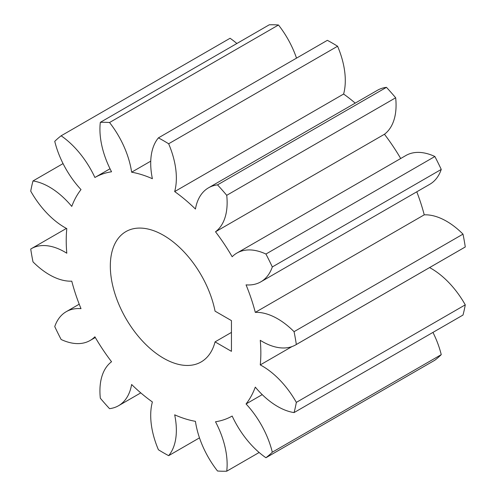 <?xml version="1.0" encoding="UTF-8"?>
<svg xmlns="http://www.w3.org/2000/svg" width="496" height="496" viewBox="0 0 496 496"><rect width="100%" height="100%" fill="white"/><g stroke="black" fill="none" stroke-linecap="round" stroke-linejoin="round"><path stroke-width="0.74" d="M260.257 364.907A66.898 38.62 60 0 1 262.297 366.036A66.898 38.62 60 0 1 296.335 402.386A191.134 110.348 60 0 1 294.06 412.585A66.898 38.62 60 0 1 255.297 387.128A137.615 79.453 60 0 1 246.053 403.955A66.898 38.62 60 0 1 272.31 452.185A191.134 110.348 60 0 1 265.93 457.734A66.898 38.62 60 0 1 232.165 416.045A137.615 79.453 60 0 1 215.512 421.767A66.898 38.62 60 0 1 226.734 471.2A191.134 110.348 60 0 1 217.521 471.002A66.898 38.62 60 0 1 195.436 421.34A137.615 79.453 60 0 1 174.673 414.823A66.898 38.62 60 0 1 168.646 455.669A191.134 110.348 60 0 1 158.416 449.76A66.898 38.62 60 0 1 152.39 401.958A137.615 79.453 60 0 1 131.626 384.499A66.898 38.62 60 0 1 118.544 405.722A66.898 38.62 60 0 1 109.542 408.661A191.134 110.348 60 0 1 100.328 398.22A66.898 38.62 60 0 1 111.55 361.745A137.615 79.453 60 0 1 94.897 336.796A66.898 38.62 60 0 1 90.123 340.479A66.898 38.62 60 0 1 61.132 339.493A191.134 110.348 60 0 1 54.752 326.579A66.898 38.62 60 0 1 66.228 311.693A66.898 38.62 60 0 1 81.009 308.661A137.615 79.453 60 0 1 71.765 281.164A66.898 38.62 60 0 1 33.003 261.869A191.134 110.348 60 0 1 30.727 249.035A66.898 38.62 60 0 1 31.322 248.682A66.898 38.62 60 0 1 64.765 251.993A66.898 38.62 60 0 1 66.805 253.227A137.615 79.453 60 0 1 66.805 228.625A66.898 38.62 60 0 1 30.727 191.152A191.134 110.348 60 0 1 33.003 180.947A66.898 38.62 60 0 1 49.42 187.029A66.898 38.62 60 0 1 71.765 206.41A137.615 79.453 60 0 1 81.009 189.584A66.898 38.62 60 0 1 54.752 141.354A191.134 110.348 60 0 1 61.132 135.799A66.898 38.62 60 0 1 94.897 177.487A137.615 79.453 60 0 1 111.55 171.771A66.898 38.62 60 0 1 100.328 122.338A191.134 110.348 60 0 1 109.542 122.531A66.898 38.62 60 0 1 131.626 172.199A137.615 79.453 60 0 1 152.39 178.715A66.898 38.62 60 0 1 158.416 137.869A191.134 110.348 60 0 1 163.531 140.709A191.134 110.348 60 0 1 168.646 143.772A66.898 38.62 60 0 1 174.673 191.574A137.615 79.453 60 0 1 195.436 209.039A66.898 38.62 60 0 1 208.518 187.817A66.898 38.62 60 0 1 217.521 184.872A191.134 110.348 60 0 1 226.734 195.319A66.898 38.62 60 0 1 215.512 231.787A137.615 79.453 60 0 1 232.165 256.742A66.898 38.62 60 0 1 236.939 253.053A66.898 38.62 60 0 1 265.93 254.039A191.134 110.348 60 0 1 272.31 266.953A66.898 38.62 60 0 1 260.834 281.84A66.898 38.62 60 0 1 246.053 284.871A137.615 79.453 60 0 1 255.297 312.368A66.898 38.62 60 0 1 277.642 318.792A66.898 38.62 60 0 1 294.06 331.669A191.134 110.348 60 0 1 296.335 344.497A66.898 38.62 60 0 1 295.74 344.856A66.898 38.62 60 0 1 260.257 340.312A137.615 79.453 60 0 1 260.257 364.907L292.02 346.568M296.335 402.386L465.273 304.848A66.898 38.62 -120 0 0 431.235 268.503A66.898 38.62 -120 0 0 429.586 267.58M295.74 344.856L464.678 247.318A66.898 38.62 -120 0 0 465.273 246.965A191.134 110.348 -120 0 0 462.997 234.131A66.898 38.62 -120 0 0 446.58 221.259A66.898 38.62 -120 0 0 424.235 214.836L255.297 312.368M63.054 163.599L33.003 180.947M215.053 341.874L231.446 351.335L231.446 320.614L215.053 311.153A75.249 43.443 -120 0 0 163.531 235.327A75.249 43.443 -120 0 0 125.91 231.601A75.249 43.443 -120 0 0 114.371 291.896A75.249 43.443 -120 0 0 163.531 358.211A75.249 43.443 -120 0 0 201.153 361.937A75.249 43.443 -120 0 0 215.053 341.874L231.446 332.407M174.673 191.574L343.61 94.042A66.898 38.62 -120 0 0 337.584 46.24A191.134 110.348 -120 0 0 332.469 43.171A191.134 110.348 -120 0 0 327.354 40.331L158.416 137.869M262.223 394.618L246.053 403.955M272.31 452.185L441.248 354.646A66.898 38.62 -120 0 0 432.946 332.401M465.273 304.848A191.134 110.348 -120 0 1 462.997 315.053L294.06 412.585M465.273 246.965L296.335 344.497M462.997 234.131L294.06 331.669M260.834 281.84L429.772 184.307A66.898 38.62 -120 0 0 441.248 169.421L272.31 266.953M265.93 254.039L434.868 156.507A66.898 38.62 -120 0 0 405.877 155.521L236.939 253.053M215.512 231.787L384.45 134.255A66.898 38.62 -120 0 0 395.672 97.78L226.734 195.319M217.521 184.872L386.458 87.339A66.898 38.62 -120 0 0 377.456 90.278L208.518 187.817M337.584 46.24L168.646 143.772M131.626 172.199L150.747 161.157M296.515 58.137A66.898 38.62 -120 0 0 278.479 24.998L109.542 122.531M100.328 122.338L269.266 24.8A191.134 110.348 -120 0 1 278.479 24.998M94.897 177.487L110.025 168.758M236.859 43.505A66.898 38.62 -120 0 0 230.07 38.266L61.132 135.799M168.646 455.669L199.485 437.863M226.734 471.2L259.141 452.495M441.248 354.646A191.134 110.348 -120 0 1 434.868 360.201L265.93 457.734M355.217 103.118A137.615 79.453 -120 0 0 343.61 94.042M395.672 97.78A191.134 110.348 -120 0 0 386.458 87.339M400.7 158.509A137.615 79.453 -120 0 0 384.45 134.255M441.248 169.421A191.134 110.348 -120 0 0 434.868 156.507M424.235 214.836A137.615 79.453 -120 0 0 416.783 191.809M31.322 248.682L66.414 228.42M66.228 311.693L79.217 304.191M90.123 340.479L95.3 337.491M118.544 405.722L140.783 392.882"/></g></svg>
